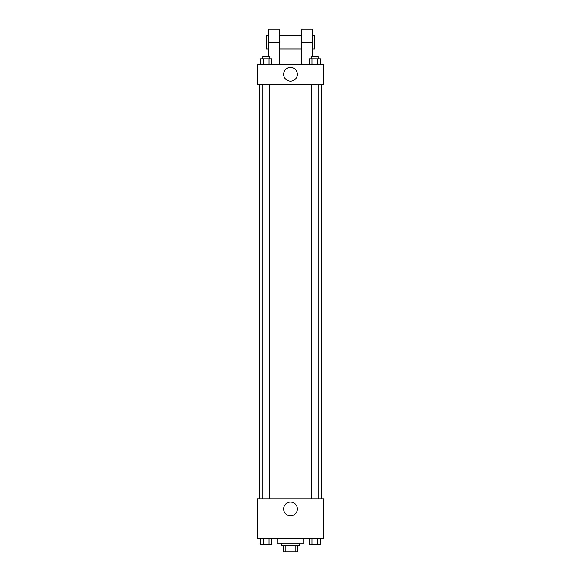 <?xml version="1.0" encoding="UTF-8"?>
<svg xmlns="http://www.w3.org/2000/svg" width="581" height="581" viewBox="0 0 581 581"><rect width="100%" height="100%" fill="white"/><g stroke="black" fill="none" stroke-linecap="round" stroke-linejoin="round"><path stroke-width="0.87" d="M295.141 545.334L295.141 551.95L283.332 551.95L283.332 545.334M295.141 551.95L297.668 551.95L297.668 545.334L297.668 551.95M299.324 543.126L299.324 545.334L281.676 545.334L281.676 543.126M285.859 545.334L285.859 551.95M277.26 538.71L277.26 543.126L303.74 543.126L303.74 538.71M323.595 538.71L257.405 538.71L257.405 498.999L323.595 498.999L323.595 538.71M297.37 508.927A6.87 6.87 0 0 1 287.065 514.875A6.87 6.87 0 0 1 287.065 502.979A6.87 6.87 0 0 1 297.37 508.927M321.387 84.209L321.387 498.999M311.547 498.999L311.547 84.209M269.453 84.209L269.453 498.999M323.595 84.209L257.405 84.209L257.405 64.353L323.595 64.353L323.595 84.209L257.405 84.209M320.589 538.71L320.589 544.23L309.128 544.23L309.128 538.71M317.727 538.71L317.727 544.23M311.99 538.71L311.99 544.23M318.17 544.23L311.547 544.23M271.872 538.71L271.872 544.23L260.411 544.23L260.411 538.71M269.01 538.71L269.01 544.23M263.273 538.71L263.273 544.23M269.453 544.23L262.83 544.23M320.589 64.353L320.589 58.834L309.128 58.834L309.128 64.353M317.727 58.834L317.727 64.353M311.99 58.834L311.99 64.353M311.547 58.834L311.547 56.626L318.17 56.626L318.17 58.834M271.872 64.353L271.872 58.834L260.411 58.834L260.411 64.353M269.01 58.834L269.01 64.353M263.273 58.834L263.273 64.353M262.83 58.834L262.83 56.626L269.453 56.626L269.453 58.834M283.63 74.281A6.87 6.87 0 0 1 293.935 68.333A6.87 6.87 0 0 1 293.935 80.229A6.87 6.87 0 0 1 283.63 74.281M301.532 64.353L301.532 42.29L312.563 42.29L312.563 29.05L301.532 29.05L301.532 42.29M301.532 35.666L279.468 35.666M268.437 56.626L268.437 42.29L279.468 42.29L279.468 64.353M279.468 42.29L279.468 29.05L268.437 29.05L268.437 42.29M312.563 56.626L312.563 42.29M312.563 48.906L314.771 48.906L314.771 35.666L312.563 35.666M268.437 35.666L266.229 35.666L266.229 48.906L268.437 48.906M259.613 84.209L259.613 498.999M318.17 498.999L318.17 84.209M262.83 84.209L262.83 498.999M301.532 48.906L279.468 48.906"/></g></svg>
